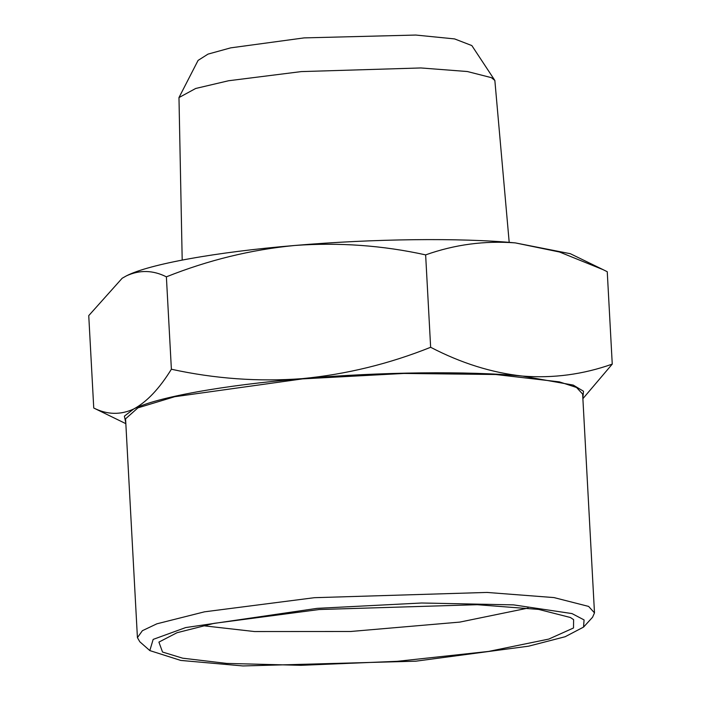 <?xml version="1.0" encoding="UTF-8"?>
<svg xmlns="http://www.w3.org/2000/svg" width="701" height="701" viewBox="0 0 701 701"><rect width="100%" height="100%" fill="white"/><g stroke="black" fill="none" stroke-linecap="round" stroke-linejoin="round"><path stroke-width="1.05" d="M178.974 97.57L198.085 60.4L208.031 54.108L230.682 47.861L304.068 37.898L415.772 35.05L454.59 38.914L471.843 45.574L494.853 80.457L491.366 77.645L467.365 71.528L420.88 67.953L301.264 71.598L228.535 80.755L195.684 88.475L178.974 97.57L182.199 260.08M509.198 242.371L494.853 80.457M202.904 625.686L254.516 631.548L350.544 631.496L459.83 622.094L528.098 608.074M294.902 245.464C373.449 238.717 460.732 237.7 515.34 242.905L570.36 253.718L603.132 269.675L559.503 252.01L515.34 242.905C484.628 240.548 454.73 244.544 425.638 254.884C382.728 245.42 339.153 242.274 294.902 245.464C251.238 249.635 208.399 260.089 166.382 276.834C152.967 270.095 139.657 269.762 126.46 275.835C149.331 264.067 216.031 252.045 294.902 245.464M122.176 278.244L126.46 275.835L122.176 278.244L88.747 315.616L93.75 408.017C107.165 414.755 120.476 415.088 133.672 409.016C146.789 401.962 159.355 388.704 171.386 369.234C214.821 378.75 258.397 381.887 302.122 378.654C346.312 374.36 389.151 363.898 430.642 347.284C461.083 363.127 491.716 372.73 522.552 376.087C553.264 378.444 583.162 374.448 612.253 364.108L607.25 271.708L603.132 269.675M162.536 652.044L182.628 658.178L226.668 663.418L300.992 665.319L397.353 661.315L488.597 651.431L548.795 639.084L573.506 627.982L573.611 619.649L570.412 617.502L538.71 609.423L477.285 604.709L319.253 609.519L213.91 623.373L177.011 632.723L158.908 642.107L162.536 652.044M317.08 608.363L185.686 627.57L153.16 639.4L149.821 650.589L180.762 660.43L242.984 665.95L415.859 661.183L528.642 646.173L565.164 636.727L583.556 627.097L584.064 619.912L571.99 613.577L513.553 604.875L421.608 603L317.08 608.363M425.638 254.884L430.642 347.284M612.253 364.108L582.89 398.667M166.382 276.834L171.386 369.234M125.838 423.667L93.75 408.017M149.83 650.589L139.814 641.774L137.422 637.638L142.382 630.698L156.831 623.829L204.49 611.824L314.399 597.69L486.941 592.433L553.992 597.585L588.603 606.409L594.492 612.884L592.564 617.248L583.556 627.097M582.855 398.107L583.495 391.237L573.252 385.094L522.552 376.087C467.953 370.882 380.661 371.898 302.122 378.654C223.242 385.235 156.542 397.257 133.672 409.016L124.384 416.166L125.794 422.861M137.422 637.638L125.575 418.83L137.913 407.859L174.672 396.722L302.552 378.882L404.039 373.44L495.651 374.5L559.372 381.87L576.564 387.495L582.636 394.076L594.492 612.884"/></g></svg>
